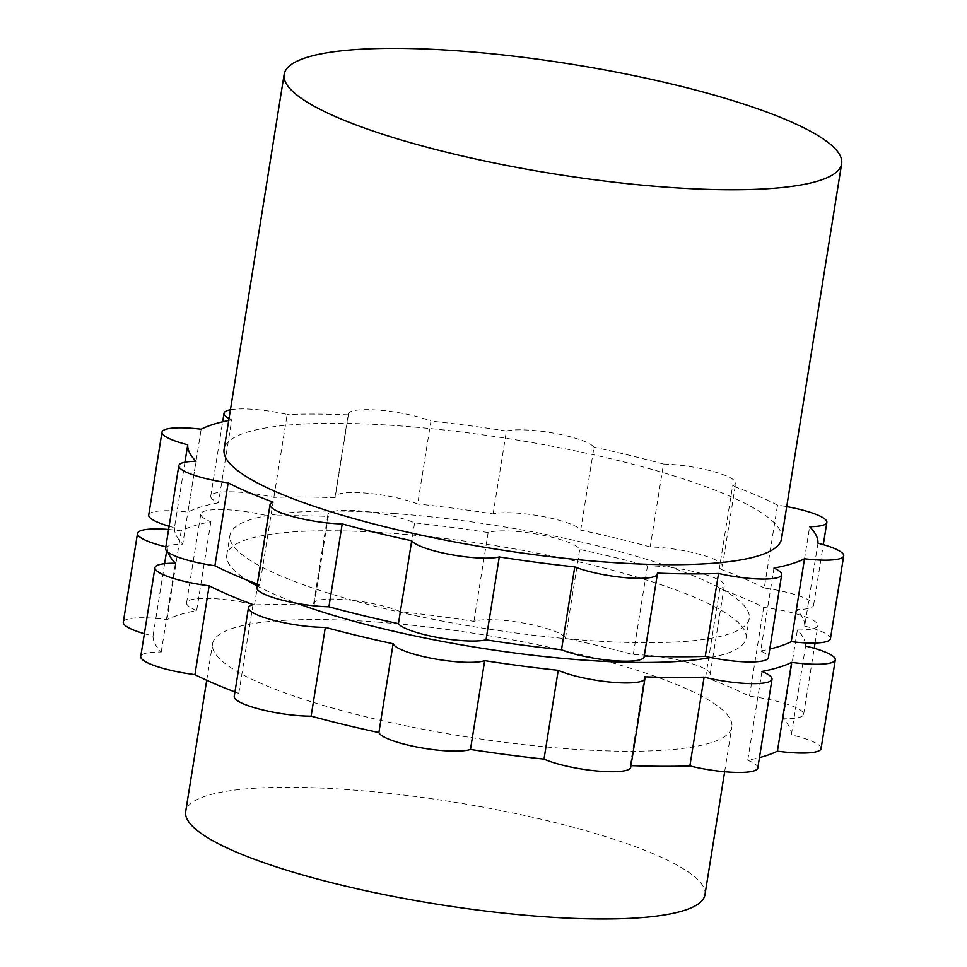 <?xml version="1.0" encoding="UTF-8"?>
<svg xmlns="http://www.w3.org/2000/svg" width="967" height="967" viewBox="0 0 967 967"><rect width="100%" height="100%" fill="white"/><g stroke="black" fill="none" stroke-linecap="round" stroke-linejoin="round"><path stroke-width="0.73" stroke-dasharray="4.83 3.63" d="M704.955 894.729A262.939 51.71 9.1 0 0 351.081 789.858A262.939 51.71 9.1 0 0 185.688 811.555M630.714 767.29A48.181 9.477 9.1 0 0 630.279 765.598A323.075 63.544 9.1 0 0 630.98 765.622M234.957 691.937A323.075 63.544 9.1 0 0 238.776 693.363A48.181 9.477 9.1 0 0 234.232 696.458M144.373 633.711A48.181 9.477 9.1 0 0 153.028 635.96A323.075 63.544 9.1 0 0 161.211 652.036A48.181 9.477 9.1 0 0 140.735 656.472M821.08 748.615A48.181 9.477 9.1 0 0 791.344 734.847A323.075 63.544 9.1 0 0 783.173 718.771A48.181 9.477 9.1 0 0 803.637 714.335A48.181 9.477 9.1 0 0 749.449 696.192A323.075 63.544 9.1 0 0 705.596 677.444A48.181 9.477 9.1 0 0 710.141 674.337A48.181 9.477 9.1 0 0 684.104 661.476A48.181 9.477 9.1 0 0 633.264 654.659A323.075 63.544 9.1 0 0 565.49 638.244A48.181 9.477 9.1 0 0 525.202 623.352A48.181 9.477 9.1 0 0 473.915 621.346A323.075 63.544 9.1 0 0 400.374 611.688A48.181 9.477 9.1 0 0 347.757 599.854A48.181 9.477 9.1 0 0 313.659 603.505A48.181 9.477 9.1 0 0 314.094 605.209A323.075 63.544 9.1 0 0 254.502 604.883A48.181 9.477 9.1 0 0 186.583 602.804A48.181 9.477 9.1 0 0 196.652 610.564A323.075 63.544 9.1 0 0 166.965 619.654A48.181 9.477 9.1 0 0 123.293 622.192M757.79 768.003A48.181 9.477 9.1 0 0 747.733 760.243A323.075 63.544 9.1 0 0 759.446 757.62M377.952 622.119A262.939 51.71 -170.9 0 1 731.826 726.991A262.939 51.71 -170.9 0 1 464.003 736.467A262.939 51.71 -170.9 0 1 212.559 643.817A262.939 51.71 -170.9 0 1 377.952 622.119M168.596 529.469A48.181 9.477 -170.9 0 1 181.192 530.847A323.075 63.544 -170.9 0 1 210.866 521.757A48.181 9.477 -170.9 0 1 200.81 514.009A48.181 9.477 -170.9 0 1 268.729 516.076A323.075 63.544 -170.9 0 1 328.321 516.414A48.181 9.477 -170.9 0 1 327.886 514.71A48.181 9.477 -170.9 0 1 361.984 511.06A48.181 9.477 -170.9 0 1 414.601 522.881A323.075 63.544 -170.9 0 1 488.13 532.551A48.181 9.477 -170.9 0 1 539.429 534.558A48.181 9.477 -170.9 0 1 579.704 549.449A323.075 63.544 -170.9 0 1 647.479 565.852A48.181 9.477 -170.9 0 1 698.319 572.682A48.181 9.477 -170.9 0 1 724.356 585.543A48.181 9.477 -170.9 0 1 719.823 588.637A323.075 63.544 -170.9 0 1 763.676 607.397A48.181 9.477 -170.9 0 1 817.864 625.528A48.181 9.477 -170.9 0 1 797.388 629.964A323.075 63.544 -170.9 0 1 805.281 642.874M168.065 552.242A323.075 63.544 -170.9 0 1 167.255 547.165A48.181 9.477 -170.9 0 1 165.816 546.814M710.648 657.524A262.939 51.71 9.1 0 0 746.041 638.184A262.939 51.71 9.1 0 0 392.167 533.325A262.939 51.71 9.1 0 0 226.774 555.01A262.939 51.71 9.1 0 0 247.044 580.115M257.029 585.881A262.939 51.71 9.1 0 0 297.353 603.42M238.776 693.363L253.003 604.568M161.211 652.036L175.426 563.241M166.965 619.654L181.192 530.847M167.255 547.165L166.638 550.997M164.608 563.664L153.028 635.96M254.502 604.883L268.729 516.076M210.866 521.757L196.652 610.564M400.374 611.688L414.601 522.881M328.321 516.414L314.094 605.209M565.49 638.244L579.704 549.449M488.13 532.551L473.915 621.346M705.596 677.444L719.823 588.637M647.479 565.852L633.264 654.659M783.173 718.771L797.388 629.964M763.676 607.397L749.449 696.192M805.571 646.041L791.344 734.847M761.948 671.449L747.733 760.243M644.493 676.791L630.279 765.598M395.334 513.586A262.939 51.71 9.1 0 0 229.941 535.283A262.939 51.71 9.1 0 0 481.397 627.934A262.939 51.71 9.1 0 0 749.207 618.457A262.939 51.71 9.1 0 0 395.334 513.586M256.751 587.573A47.093 9.259 -170.9 0 1 259.809 584.987L273.081 502.103M165.55 548.507A47.093 9.259 -170.9 0 1 182.751 544.167L196.023 461.283M148.713 515.036A47.093 9.259 -170.9 0 1 187.9 512.099L201.172 429.215M184.939 462.202L174.459 527.68A47.093 9.259 -170.9 0 1 169.116 526.229M335.102 497.751A47.093 9.259 -170.9 0 1 335.029 496.869L348.301 413.997A47.093 9.259 -170.9 0 0 348.374 414.867L335.102 497.751A319.001 62.734 9.1 0 0 273.879 497.389A47.093 9.259 -170.9 0 0 210.746 496.131A47.093 9.259 -170.9 0 0 218.457 502.792L231.729 419.908A47.093 9.259 -170.9 0 1 229.022 418.554M230.424 409.778A47.093 9.259 -170.9 0 1 287.163 414.505L273.879 497.389M348.301 413.997A47.093 9.259 -170.9 0 1 379.958 410.274A47.093 9.259 -170.9 0 1 430.931 421.092L417.659 503.976A47.093 9.259 -170.9 0 0 366.674 493.158A47.093 9.259 -170.9 0 0 335.029 496.869M493.134 513.912L506.406 431.028A47.093 9.259 -170.9 0 1 555.094 433.434A47.093 9.259 -170.9 0 1 593.98 447.213L580.708 530.097A47.093 9.259 -170.9 0 0 541.822 516.318A47.093 9.259 -170.9 0 0 493.134 513.912A319.001 62.734 9.1 0 0 417.659 503.976M722.385 566.154A47.093 9.259 -170.9 0 0 698.549 554.006A47.093 9.259 -170.9 0 0 650.211 546.947L663.483 464.063A47.093 9.259 -170.9 0 1 711.833 471.122A47.093 9.259 -170.9 0 1 735.669 483.27A47.093 9.259 -170.9 0 1 732.611 485.869L719.327 568.741A47.093 9.259 -170.9 0 0 722.385 566.154L735.669 483.27M817.961 543.176L804.689 626.06A319.001 62.734 9.1 0 0 796.397 609.573A47.093 9.259 -170.9 0 0 813.598 605.233A47.093 9.259 -170.9 0 0 764.256 587.996L777.528 505.112A47.093 9.259 -170.9 0 1 786.727 506.599M796.397 609.573L809.669 526.689M804.689 626.06A47.093 9.259 -170.9 0 1 830.435 638.703M773.963 568.064L760.691 650.948A47.093 9.259 -170.9 0 1 768.402 657.596M657.318 573.105L644.046 655.989A319.001 62.734 9.1 0 0 644.252 655.989M760.691 650.948A319.001 62.734 9.1 0 0 769.768 649.038M777.528 505.112A319.001 62.734 9.1 0 0 732.611 485.869M764.256 587.996A319.001 62.734 9.1 0 0 719.327 568.741M663.483 464.063A319.001 62.734 9.1 0 0 593.98 447.213M650.211 546.947A319.001 62.734 9.1 0 0 580.708 530.097M506.406 431.028A319.001 62.734 9.1 0 0 430.931 421.092M348.374 414.867A319.001 62.734 9.1 0 0 287.163 414.505M231.729 419.908A319.001 62.734 9.1 0 0 228.708 420.488M218.457 502.792A319.001 62.734 9.1 0 0 187.9 512.099M174.459 527.68A319.001 62.734 9.1 0 0 182.751 544.167M257.319 584.068A319.001 62.734 9.1 0 0 259.809 584.987M644.046 655.989A47.093 9.259 -170.9 0 1 644.107 656.859M781.602 538.631A282.304 55.518 9.1 0 0 401.668 426.048A282.304 55.518 9.1 0 0 224.09 449.341M186.583 602.804L200.81 514.009M313.659 603.505L327.886 514.71M710.141 674.337L724.356 585.543M803.637 714.335L814.226 648.301M815.072 643.007L817.864 625.528M746.041 638.184L749.207 618.457M226.774 555.01L229.941 535.283M210.746 496.131L222.652 421.817M813.598 605.233L823.304 544.626M724.658 771.739L731.826 726.991M206.72 680.272L212.559 643.817"/><path stroke-width="1.45" d="M206.72 680.272L185.688 811.555A262.939 51.71 9.1 0 0 437.144 904.205A262.939 51.71 9.1 0 0 704.955 894.729L724.658 771.739M630.98 765.622A323.075 63.544 9.1 0 0 689.87 765.924A48.181 9.477 9.1 0 0 757.79 768.003L772.017 679.197A48.181 9.477 -170.9 0 1 704.097 677.118A323.075 63.544 -170.9 0 1 644.493 676.791A48.181 9.477 -170.9 0 1 644.941 678.496A48.181 9.477 -170.9 0 1 610.842 682.146A48.181 9.477 -170.9 0 1 558.225 670.312A323.075 63.544 -170.9 0 1 484.685 660.654A48.181 9.477 -170.9 0 1 433.397 658.648A48.181 9.477 -170.9 0 1 393.11 643.756A323.075 63.544 -170.9 0 1 325.335 627.353A48.181 9.477 -170.9 0 1 274.495 620.524A48.181 9.477 -170.9 0 1 248.459 607.663A48.181 9.477 -170.9 0 1 253.003 604.568A323.075 63.544 -170.9 0 1 209.15 585.809A48.181 9.477 -170.9 0 1 154.95 567.665A48.181 9.477 -170.9 0 1 175.426 563.241A323.075 63.544 -170.9 0 1 168.065 552.242M248.459 607.663L234.232 696.458A48.181 9.477 9.1 0 0 260.268 709.319A48.181 9.477 9.1 0 0 311.12 716.148A323.075 63.544 9.1 0 0 378.895 732.563A48.181 9.477 9.1 0 0 419.17 747.455A48.181 9.477 9.1 0 0 470.47 749.449A323.075 63.544 9.1 0 0 543.998 759.119A48.181 9.477 9.1 0 0 596.615 770.953A48.181 9.477 9.1 0 0 630.714 767.29L644.941 678.496M154.95 567.665L140.735 656.472A48.181 9.477 9.1 0 0 194.923 674.615A323.075 63.544 9.1 0 0 234.957 691.937M165.816 546.814A48.181 9.477 -170.9 0 1 137.507 533.385L123.293 622.192A48.181 9.477 9.1 0 0 144.373 633.711M759.446 757.62A323.075 63.544 9.1 0 0 777.408 751.154A48.181 9.477 9.1 0 0 821.08 748.615L835.307 659.808A48.181 9.477 -170.9 0 1 791.635 662.359A323.075 63.544 -170.9 0 1 761.948 671.449A48.181 9.477 -170.9 0 1 772.017 679.197M805.281 642.874A323.075 63.544 -170.9 0 1 805.571 646.041A48.181 9.477 -170.9 0 1 835.307 659.808M137.507 533.385A48.181 9.477 -170.9 0 1 168.596 529.469M247.044 580.115A262.939 51.71 9.1 0 0 257.029 585.881M297.353 603.42A262.939 51.71 9.1 0 0 710.648 657.524M378.895 732.563L393.11 643.756M484.685 660.654L470.47 749.449M325.335 627.353L311.12 716.148M209.15 585.809L194.923 674.615M166.638 550.997L164.608 563.664M777.408 751.154L791.635 662.359M689.87 765.924L704.097 677.118M543.998 759.119L558.225 670.312M499.286 556.944A47.093 9.259 -170.9 0 1 450.598 554.538A47.093 9.259 -170.9 0 1 411.712 540.758L398.44 623.642A47.093 9.259 -170.9 0 0 437.314 637.41A47.093 9.259 -170.9 0 0 486.014 639.828A319.001 62.734 9.1 0 0 561.489 649.764L574.761 566.88A319.001 62.734 9.1 0 1 499.286 556.944L486.014 639.828M270.023 504.701L256.751 587.573A47.093 9.259 -170.9 0 0 280.587 599.733A47.093 9.259 -170.9 0 0 328.925 606.793L342.209 523.909A47.093 9.259 -170.9 0 1 293.871 516.849A47.093 9.259 -170.9 0 1 270.023 504.701A47.093 9.259 -170.9 0 1 273.081 502.103A319.001 62.734 9.1 0 1 228.164 482.859A47.093 9.259 -170.9 0 1 178.822 465.623A47.093 9.259 -170.9 0 1 196.023 461.283A319.001 62.734 9.1 0 1 187.731 444.796A47.093 9.259 -170.9 0 1 161.985 432.152A47.093 9.259 -170.9 0 1 201.172 429.215A319.001 62.734 9.1 0 1 228.708 420.488M228.164 482.859L214.892 565.743A47.093 9.259 -170.9 0 1 165.55 548.507L178.822 465.623M169.116 526.229A47.093 9.259 -170.9 0 1 148.713 515.036L161.985 432.152M187.731 444.796L184.939 462.202M229.022 418.554A47.093 9.259 -170.9 0 1 224.018 413.247A47.093 9.259 -170.9 0 1 230.424 409.778M786.727 506.599A47.093 9.259 -170.9 0 1 826.87 522.349A47.093 9.259 -170.9 0 1 809.669 526.689A319.001 62.734 9.1 0 1 817.961 543.176A47.093 9.259 -170.9 0 1 843.707 555.82A47.093 9.259 -170.9 0 1 804.52 558.757L791.248 641.641A47.093 9.259 -170.9 0 0 830.435 638.703L843.707 555.82M804.52 558.757A319.001 62.734 9.1 0 1 773.963 568.064A47.093 9.259 -170.9 0 1 781.674 574.724A47.093 9.259 -170.9 0 1 718.529 573.467L705.257 656.351A47.093 9.259 -170.9 0 0 768.402 657.596L781.674 574.724M561.489 649.764A47.093 9.259 -170.9 0 0 612.462 660.582A47.093 9.259 -170.9 0 0 644.107 656.859L657.391 573.987A47.093 9.259 -170.9 0 0 657.318 573.105A319.001 62.734 9.1 0 0 718.529 573.467M644.252 655.989A319.001 62.734 9.1 0 0 705.257 656.351M769.768 649.038A319.001 62.734 9.1 0 0 791.248 641.641M214.892 565.743A319.001 62.734 9.1 0 0 257.319 584.068M342.209 523.909A319.001 62.734 9.1 0 0 411.712 540.758M328.925 606.793A319.001 62.734 9.1 0 0 398.44 623.642M657.391 573.987A47.093 9.259 -170.9 0 1 625.746 577.698A47.093 9.259 -170.9 0 1 574.761 566.88M284.153 74.399L224.09 449.341A282.304 55.518 9.1 0 0 494.064 548.809A282.304 55.518 9.1 0 0 781.602 538.631L841.653 163.701A282.304 55.518 9.1 0 0 461.718 51.118A282.304 55.518 9.1 0 0 284.153 74.399A282.304 55.518 9.1 0 0 554.115 173.879A282.304 55.518 9.1 0 0 841.653 163.701M814.226 648.301L815.072 643.007M222.652 421.817L224.018 413.247M823.304 544.626L826.87 522.349"/></g></svg>
